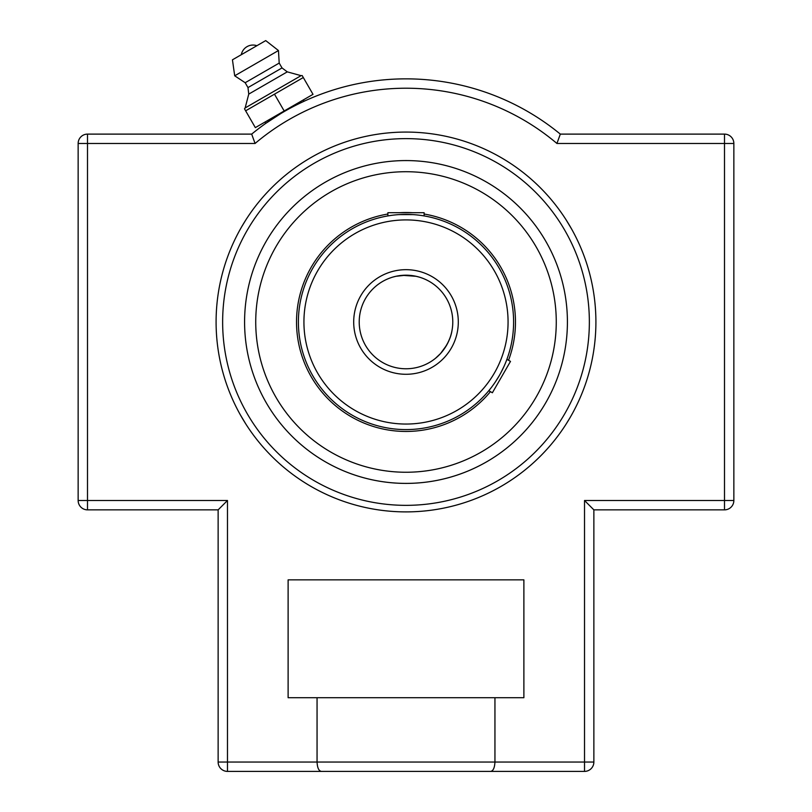 <?xml version="1.0" encoding="UTF-8"?>
<svg xmlns="http://www.w3.org/2000/svg" width="812" height="812" viewBox="0 0 812 812"><rect width="100%" height="100%" fill="white"/><g stroke="black" fill="none" stroke-linecap="round" stroke-linejoin="round"><path stroke-width="1.22" d="M406 511.895A189.906 189.906 0 0 1 216.093 321.978A189.906 189.906 0 0 1 406 132.072A189.906 189.906 0 0 1 595.906 321.978A189.906 189.906 0 0 1 406 511.895M406 160.573A161.415 161.415 0 0 1 567.415 321.978A161.415 161.415 0 0 1 406 483.394A161.415 161.415 0 0 1 244.585 321.978A161.415 161.415 0 0 1 406 160.573A161.405 161.405 0 0 0 266.214 402.691A161.405 161.405 0 0 0 545.786 402.691A161.405 161.405 0 0 0 406 160.573M241.844 226.487L245.914 219.819M566.086 219.819L571.587 229.004M573.353 232.212L573.81 233.074M245.914 424.148L240.413 414.962M238.647 411.755L238.19 410.892M570.156 417.48L566.086 424.148M280.779 113.578L265.798 123.353L265.037 122.033L284.18 110.98L255.344 127.626L245.64 110.818L303.302 77.526L313.006 94.334L284.18 110.98L303.323 99.927L304.084 101.246L300.643 102.87M267.909 121.881L268.914 121.191M218.134 509.855L218.134 762.042A9.358 9.358 0 0 0 227.482 771.4L227.482 500.496L218.134 509.855L87.503 509.855L218.134 509.855L218.134 762.042A9.358 9.358 0 0 0 227.482 771.4L321.42 771.4C318.832 771.035 317.37 767.919 317.056 762.042L317.056 697.721L523.882 697.721L523.882 579.849L288.118 579.849L288.118 697.721L317.056 697.721M494.944 697.721L494.944 762.042C494.63 767.919 493.168 771.035 490.58 771.4L584.518 771.4A9.358 9.358 0 0 0 593.866 762.042L593.866 509.855L724.497 509.855A9.358 9.358 0 0 0 733.855 500.496L733.855 143.47A9.358 9.358 0 0 0 724.497 134.112L560.321 134.112A243.123 243.123 0 0 0 251.679 134.112L87.503 134.112A9.358 9.358 0 0 0 78.145 143.47L78.145 500.496A9.358 9.358 0 0 0 87.503 509.855A9.358 9.358 0 0 1 78.145 500.496L78.145 143.47A9.358 9.358 0 0 1 87.503 134.112L251.679 134.112L255.069 143.47L251.679 134.112M218.134 762.042L584.518 762.042L584.518 771.4A9.358 9.358 0 0 0 593.866 762.042L593.866 509.855L584.518 500.496L584.518 762.042L593.866 762.042M78.145 143.47L255.069 143.47A233.775 233.775 0 0 1 556.93 143.47L560.321 134.112L724.497 134.112A9.358 9.358 0 0 1 733.855 143.47L733.855 500.496A9.358 9.358 0 0 1 724.497 509.855L593.866 509.855M336.006 771.4L227.482 771.4M321.42 771.4L584.518 771.4M724.497 134.112L724.497 143.47L556.93 143.47L560.321 134.112M284.18 110.98L274.476 94.172M303.302 77.526L302.165 75.546L303.302 77.526M244.503 108.838L245.64 110.818L244.503 108.838L245.143 107.945L301.069 75.658L287.265 71.862L282.018 67.934L279.206 63.072L278.455 50.537L265.727 40.6L232.445 59.814L234.698 75.8L245.173 82.722L247.985 87.584L248.756 94.101L245.143 107.945M302.165 75.546L301.069 75.658M256.886 45.705L241.296 54.708A11.916 11.916 0 0 1 256.886 45.705M278.455 50.537L234.698 75.8M279.206 63.072L245.173 82.722M282.018 67.934L247.985 87.584M287.265 71.862L248.756 94.101M387.882 214.023A109.478 109.478 0 0 0 302.703 358.244A109.478 109.478 0 0 0 490.448 391.648M508.556 360.274A109.478 109.478 0 0 0 424.118 214.023M412.496 212.703A109.478 109.478 0 0 0 399.504 212.703M356.224 180.203A150.271 150.271 0 0 0 264.215 371.764A150.271 150.271 0 0 0 455.776 463.764A150.271 150.271 0 0 0 547.785 272.203A150.271 150.271 0 0 0 356.224 180.203M364.547 222.681A107.6 107.6 0 0 1 370.353 220.458M421.012 215.434L424.118 215.921L424.118 212.703L387.882 212.703L387.882 215.921L390.988 215.434M446.519 345.374L440.5 353.585C446.884 345.892 450.67 338.411 451.878 331.144C451.299 334.96 449.513 339.7 446.519 345.374M440.469 353.606L435.476 358.315L440.469 353.606M451.888 331.093L452.193 329.367L451.888 331.093M406 275.197A46.781 46.781 0 0 1 452.781 321.978A46.781 46.781 0 0 1 406 368.77A46.781 46.781 0 0 1 359.219 321.978A46.781 46.781 0 0 1 406 275.197A46.781 46.781 0 0 1 452.781 321.978A46.781 46.781 0 0 1 406 368.77A46.781 46.781 0 0 1 359.219 321.978A46.781 46.781 0 0 1 406 275.197L395.87 276.303L402.478 275.329L416.13 276.303M393.201 276.983L395.86 276.313L393.181 276.993M390.948 277.684L389.303 278.283L390.948 277.684M416.14 276.313L418.819 276.993M421.052 277.684L422.697 278.283L421.052 277.684M505.785 362.253L506.911 359.33L510.494 361.391L492.376 392.764L488.804 390.704L490.519 388.583M495.513 381.691L499.187 375.783M500.882 372.738L503.826 366.791M412.953 214.601L399.047 214.601M406 214.378A107.6 107.6 0 0 0 298.4 321.978A107.6 107.6 0 0 0 406 429.589A107.6 107.6 0 0 0 513.6 321.978A107.6 107.6 0 0 0 406 214.378A107.6 107.6 0 0 0 298.4 321.978A107.6 107.6 0 0 0 406 429.589A107.6 107.6 0 0 0 513.6 321.978A107.6 107.6 0 0 0 406 214.378M406 138.629A183.36 183.36 0 0 1 564.797 413.663A183.36 183.36 0 0 1 247.203 413.663A183.36 183.36 0 0 1 406 138.629M733.855 143.47L724.497 143.47L724.497 500.496L733.855 500.496M584.518 500.496L724.497 500.496L724.497 509.855M87.503 509.855L87.503 134.112M78.145 500.496L227.482 500.496M406 219.91A102.079 102.079 0 0 1 494.396 373.023A102.079 102.079 0 0 1 317.604 373.023A102.079 102.079 0 0 1 406 219.91M406 269.675A52.313 52.313 0 0 0 360.701 348.135A52.313 52.313 0 0 0 451.299 348.135A52.313 52.313 0 0 0 406 269.675"/></g></svg>
